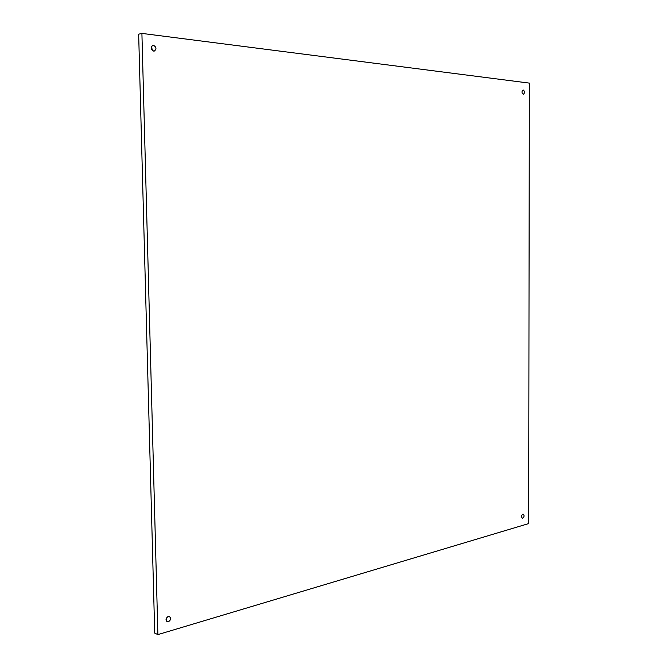 <?xml version="1.0" encoding="UTF-8"?>
<svg xmlns="http://www.w3.org/2000/svg" width="668" height="668" viewBox="0 0 668 668"><rect width="100%" height="100%" fill="white"/><g stroke="black" fill="none" stroke-linecap="round" stroke-linejoin="round"><path stroke-width="1" d="M157.89 634.6L154.726 633.139L138.66 34.193L141.908 33.4L529.34 83.108L528.68 523.578L157.89 634.6L141.908 33.4M151.419 46.535L152.471 50.593M167.409 616.906L165.99 619.996M153.657 51.094C150.718 49.315 150.442 47.395 152.83 45.349L153.506 45.315C156.454 47.111 156.721 49.023 154.316 51.06L153.657 51.094M168.361 621.799L167.1 621.741C165.388 619.887 165.764 618.142 168.227 616.489L169.472 616.547C171.192 618.393 170.824 620.138 168.361 621.799M522.81 518.143L522.401 518.151C521.165 516.873 521.307 515.537 522.819 514.151L523.219 514.135C524.455 515.412 524.322 516.748 522.81 518.143M523.253 94.255C521.616 92.844 521.558 91.424 523.061 90.005L523.261 90.005C524.898 91.424 524.956 92.844 523.445 94.255L523.253 94.255"/></g></svg>
